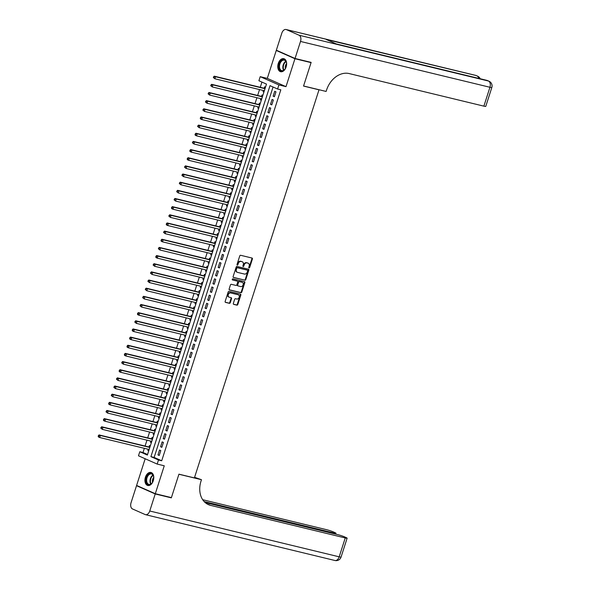 <?xml version="1.0" encoding="UTF-8"?>
<svg xmlns="http://www.w3.org/2000/svg" width="590" height="590" viewBox="0 0 590 590"><rect width="100%" height="100%" fill="white"/><g stroke="black" fill="none" stroke-linecap="round" stroke-linejoin="round"><path stroke-width="0.89" d="M249.054 267.949A0.59 0.45 113.9 0 0 249.673 267.499L252.402 258.995A0.841 0.649 113.9 0 0 252.033 258.044L240.646 255.286A0.841 0.649 113.9 0 0 239.754 255.935L237.025 264.438A0.59 0.45 113.9 0 0 237.91 264.652L238.264 263.553A2.699 2.065 113.9 0 1 241.111 261.481L242.062 261.709A2.699 2.065 113.9 0 1 242.328 261.798A2.699 2.065 113.9 0 1 243.264 264.762L242.91 265.861A0.59 0.45 113.9 0 0 243.795 266.075L244.149 264.976A2.699 2.065 113.9 0 1 246.996 262.904L247.94 263.133A2.699 2.065 113.9 0 1 248.213 263.221A2.699 2.065 113.9 0 1 249.142 266.186L248.788 267.285A0.59 0.45 113.9 0 0 249.054 267.949M248.788 267.705A0.59 0.45 113.9 0 0 249.172 267.277L251.901 258.774A0.841 0.649 113.9 0 0 251.79 257.985M237.025 264.858A0.59 0.45 113.9 0 0 237.409 264.431L237.763 263.324L238.264 263.553M242.91 266.282A0.59 0.45 113.9 0 0 243.287 265.854L243.641 264.748L244.149 264.976M153.297 480.717A6.704 4.27 -76.4 0 0 150.929 472.457A6.704 4.27 -76.4 0 0 145.413 477.229A6.704 4.27 -76.4 0 0 147.78 485.496A6.704 4.27 -76.4 0 0 153.297 480.717M286.15 66.936A6.704 4.27 -76.4 0 0 283.783 58.676A6.704 4.27 -76.4 0 0 278.266 63.447A6.704 4.27 -76.4 0 0 280.626 71.707A6.704 4.27 -76.4 0 0 286.15 66.936M233.338 303.415A0.841 0.649 113.9 0 0 233.714 304.366L236.907 305.141A0.841 0.649 113.9 0 0 237.8 304.492L240.831 295.052A0.841 0.649 113.9 0 0 240.455 294.093L229.068 291.342A0.841 0.649 113.9 0 0 228.183 291.991L225.151 301.431A0.841 0.649 113.9 0 0 225.528 302.382L229.385 303.319A0.841 0.649 113.9 0 0 230.27 302.67L231.568 298.629A0.841 0.649 113.9 0 0 231.192 297.677L229.281 297.213A2.257 1.726 113.9 0 1 229.053 297.139A2.257 1.726 113.9 0 1 228.33 294.513A2.257 1.726 113.9 0 1 230.653 292.935L238.154 294.742A2.257 1.726 113.9 0 1 238.375 294.823A2.257 1.726 113.9 0 1 239.105 297.441A2.257 1.726 113.9 0 1 236.774 299.027L235.528 298.724A0.841 0.649 113.9 0 0 234.636 299.373L233.338 303.415M158.489 459.994L157.176 464.072L138.48 455.797L139.793 451.726L147.367 455.074L266.481 84.097L258.899 80.742L260.205 76.671L278.908 84.938L277.595 89.016L270.014 85.661L150.907 456.645L158.489 459.994L161.712 460.775L280.818 89.798L277.595 89.016M309.75 62.046L311.07 62.629L303.54 86.066L319.006 89.813L194.398 477.907L178.932 474.168L171.41 497.606L155.303 493.712L164.263 465.79L157.176 464.072M311.07 62.629L294.956 58.727L276.26 50.46L267.292 78.382L260.205 76.671M267.292 78.382L285.995 86.656L294.956 58.727M285.995 86.656L278.908 84.938M244.902 280.25A0.841 0.649 113.9 0 0 245.787 279.601L248.818 270.161A0.841 0.649 113.9 0 0 248.449 269.202L237.062 266.451A0.841 0.649 113.9 0 0 236.17 267.1L233.139 276.54A0.841 0.649 113.9 0 0 233.515 277.492L244.393 280.029A0.841 0.649 113.9 0 0 245.285 279.38L248.316 269.932A0.841 0.649 113.9 0 0 248.206 269.151M244.828 282.603L241.797 292.05A0.841 0.649 113.9 0 1 240.904 292.692L229.517 289.941A0.841 0.649 113.9 0 1 229.141 288.989L230.439 284.948A0.841 0.649 113.9 0 1 231.332 284.299L235.948 285.413A0.841 0.649 113.9 0 0 236.841 284.771L237.696 282.086A0.841 0.649 113.9 0 0 237.32 281.135L232.519 279.97A0.59 0.45 113.9 0 1 232.873 278.849L244.452 281.651A0.841 0.649 113.9 0 1 244.828 282.603L244.319 282.381L241.288 291.821L241.797 292.05M145.169 458.762L136.6 485.437L155.303 493.712M277.654 50.792L276.26 50.46M148.238 449.263L147.854 450.458L148.783 450.679M150.303 445.952L149.425 445.561L148.968 446.991M150.856 441.106L150.472 442.301L151.401 442.522M152.921 437.795L152.043 437.411L151.586 438.835M153.474 432.957L153.09 434.144L154.02 434.373M155.539 429.645L154.661 429.255L154.204 430.685M156.092 424.8L155.708 425.995L156.638 426.216M158.157 421.489L157.279 421.105L156.822 422.529M158.71 416.651L158.327 417.838L159.256 418.067M160.775 413.339L159.897 412.948L159.44 414.372M161.328 408.494L160.945 409.689L161.874 409.91M163.386 405.183L162.516 404.792L162.058 406.222M163.946 400.345L163.563 401.532L164.492 401.761M166.004 397.033L165.134 396.642L164.669 398.066M166.557 392.188L166.181 393.382L167.11 393.604M168.622 388.876L167.752 388.486L167.287 389.916M169.175 384.038L168.799 385.226L169.721 385.454M171.24 380.72L170.363 380.336L169.905 381.76M171.793 375.882L171.41 377.076L172.339 377.298M173.858 372.57L172.981 372.179L172.523 373.61M174.411 367.732L174.028 368.92L174.957 369.148M176.476 364.413L175.599 364.03L175.142 365.453M177.03 359.576L176.646 360.77L177.575 360.992M179.095 356.264L178.217 355.873L177.76 357.304M179.648 351.419L179.264 352.614L180.193 352.835M181.713 348.107L180.835 347.724L180.378 349.147M182.266 343.269L181.882 344.457L182.811 344.685M184.331 339.958L183.453 339.567L182.996 340.998M184.884 335.113L184.5 336.307L185.43 336.529M186.949 331.801L186.071 331.418L185.614 332.841M187.502 326.963L187.119 328.151L188.048 328.379M189.567 323.652L188.689 323.261L188.232 324.692M190.12 318.806L189.737 320.001L190.666 320.223M192.185 315.495L191.308 315.112L190.85 316.535M192.738 310.657L192.355 311.844L193.284 312.073M194.803 307.346L193.926 306.955L193.468 308.378M195.356 302.5L194.973 303.695L195.902 303.916M197.421 299.189L196.544 298.798L196.087 300.229M197.975 294.351L197.591 295.538L198.52 295.767M200.04 291.032L199.162 290.649L198.705 292.072M200.593 286.194L200.209 287.389L201.138 287.61M202.658 282.883L201.78 282.492L201.323 283.923M203.211 278.045L202.827 279.232L203.756 279.461M205.276 274.726L204.398 274.343L203.941 275.766M205.829 269.888L205.445 271.083L206.375 271.304M207.894 266.577L207.016 266.186L206.559 267.617M208.447 261.731L208.064 262.926L208.993 263.155M210.512 258.42L209.634 258.036L209.177 259.46M211.065 253.582L210.682 254.777L211.611 254.998M213.13 250.271L212.253 249.88L211.795 251.311M213.683 245.425L213.3 246.62L214.229 246.841M215.741 242.114L214.871 241.73L214.413 243.154M216.301 237.276L215.918 238.463L216.847 238.692M218.359 233.965L217.489 233.574L217.024 235.004M218.912 229.119L218.536 230.314L219.465 230.535M220.977 225.808L220.107 225.424L219.642 226.848M221.53 220.97L221.154 222.157L222.076 222.386M223.595 217.658L222.725 217.268L222.26 218.698M224.148 212.813L223.765 214.008L224.694 214.229M226.213 209.502L225.336 209.111L224.879 210.542M226.767 204.664L226.383 205.851L227.312 206.08M228.832 201.352L227.954 200.961L227.497 202.385M229.385 196.507L229.001 197.702L229.93 197.923M231.45 193.196L230.572 192.805L230.115 194.235M232.003 188.358L231.619 189.545L232.549 189.774M234.068 185.039L233.19 184.655L232.733 186.079M234.621 180.201L234.237 181.396L235.167 181.617M236.686 176.889L235.808 176.499L235.351 177.929M237.239 172.051L236.856 173.239L237.785 173.467M239.304 168.733L238.426 168.349L237.969 169.773M239.857 163.895L239.474 165.089L240.403 165.311M241.922 160.583L241.044 160.192L240.587 161.623M242.475 155.738L242.092 156.933L243.021 157.154M244.54 152.427L243.663 152.043L243.205 153.466M245.093 147.589L244.71 148.776L245.639 149.005M247.158 144.277L246.281 143.886L245.823 145.317M247.712 139.432L247.328 140.627L248.257 140.848M249.777 136.12L248.899 135.737L248.442 137.16M250.33 131.282L249.946 132.47L250.875 132.698M252.395 127.971L251.517 127.58L251.06 129.011M252.948 123.126L252.564 124.32L253.494 124.542M255.013 119.814L254.135 119.431L253.678 120.854M255.566 114.976L255.182 116.164L256.112 116.392M257.631 111.665L256.753 111.274L256.296 112.697M258.184 106.82L257.8 108.014L258.73 108.236M260.249 103.508L259.371 103.117L258.914 104.548M260.802 98.67L260.419 99.858L261.348 100.086M262.867 95.351L261.99 94.968L261.532 96.391M274.402 96.738L275.973 91.848L274.711 91.288L273.141 96.177L274.402 96.738M271.791 104.887L273.354 99.998L272.093 99.437L270.522 104.334L271.791 104.887M269.173 113.044L270.744 108.154L269.475 107.594L267.904 112.484L269.173 113.044M266.555 121.193L268.126 116.304L266.857 115.743L265.286 120.64L266.555 121.193M263.937 129.35L265.507 124.46L264.239 123.9L262.668 128.79L263.937 129.35M261.318 137.507L262.889 132.61L261.621 132.049L260.05 136.946L261.318 137.507M258.7 145.656L260.271 140.767L259.003 140.206L257.432 145.096L258.7 145.656M256.082 153.813L257.653 148.916L256.385 148.363L254.821 153.253L256.082 153.813M253.464 161.962L255.035 157.073L253.774 156.512L252.203 161.402L253.464 161.962M250.846 170.119L252.417 165.222L251.156 164.669L249.585 169.559L250.846 170.119M248.228 178.269L249.799 173.379L248.538 172.818L246.967 177.708L248.228 178.269M245.61 186.425L247.181 181.528L245.919 180.975L244.349 185.865L245.61 186.425M242.992 194.575L244.562 189.685L243.301 189.125L241.73 194.022L242.992 194.575M240.373 202.731L241.944 197.842L240.683 197.281L239.112 202.171L240.373 202.731M237.755 210.881L239.326 205.991L238.065 205.431L236.494 210.328L237.755 210.881M235.137 219.038L236.708 214.148L235.447 213.587L233.876 218.477L235.137 219.038M232.519 227.194L234.09 222.297L232.829 221.737L231.258 226.634L232.519 227.194M229.901 235.344L231.472 230.454L230.211 229.894L228.64 234.783L229.901 235.344M227.283 243.5L228.854 238.603L227.593 238.043L226.022 242.94L227.283 243.5M224.665 251.65L226.236 246.76L224.974 246.2L223.404 251.089L224.665 251.65M222.047 259.806L223.617 254.91L222.356 254.356L220.785 259.246L222.047 259.806M219.436 267.956L220.999 263.066L219.738 262.506L218.167 267.395L219.436 267.956M216.818 276.113L218.389 271.216L217.12 270.663L215.549 275.552L216.818 276.113M214.2 284.262L215.77 279.372L214.502 278.812L212.931 283.709L214.2 284.262M211.581 292.419L213.152 287.529L211.884 286.969L210.313 291.858L211.581 292.419M208.963 300.568L210.534 295.679L209.266 295.118L207.695 300.015L208.963 300.568M206.345 308.725L207.916 303.835L206.648 303.275L205.077 308.164L206.345 308.725M203.727 316.874L205.298 311.985L204.029 311.424L202.466 316.321L203.727 316.874M201.109 325.031L202.68 320.141L201.419 319.581L199.848 324.471L201.109 325.031M198.491 333.188L200.062 328.291L198.8 327.73L197.23 332.627L198.491 333.188M195.873 341.337L197.444 336.447L196.182 335.887L194.612 340.777L195.873 341.337M193.255 349.494L194.825 344.597L193.564 344.044L191.993 348.933L193.255 349.494M190.636 357.643L192.207 352.754L190.946 352.193L189.375 357.083L190.636 357.643M188.018 365.8L189.589 360.903L188.328 360.35L186.757 365.24L188.018 365.8M185.4 373.949L186.971 369.06L185.71 368.499L184.139 373.389L185.4 373.949M182.782 382.106L184.353 377.209L183.092 376.656L181.521 381.546L182.782 382.106M180.164 390.255L181.735 385.366L180.474 384.805L178.903 389.702L180.164 390.255M177.546 398.412L179.117 393.523L177.856 392.962L176.285 397.852L177.546 398.412M174.928 406.562L176.499 401.672L175.237 401.112L173.667 406.009L174.928 406.562M172.31 414.718L173.88 409.829L172.619 409.268L171.048 414.158L172.31 414.718M169.691 422.875L171.262 417.978L170.001 417.418L168.43 422.315L169.691 422.875M167.073 431.025L168.644 426.135L167.383 425.574L165.812 430.464L167.073 431.025M164.463 439.181L166.033 434.284L164.765 433.724L163.194 438.621L164.463 439.181M161.844 447.331L163.415 442.441L162.147 441.88L160.576 446.77L161.844 447.331M273.059 87.01L154.13 457.42L161.712 460.775M159.529 450.037L157.958 454.927L159.226 455.487L160.797 450.59L159.529 450.037M261.938 82.091L260.264 87.298M259.534 89.577L257.646 95.455M256.916 97.726L255.028 103.611M254.297 105.883L252.409 111.761M251.679 114.032L249.791 119.918M249.061 122.189L247.173 128.067M246.443 130.338L244.555 136.224M243.825 138.495L241.937 144.373M241.214 146.652L239.326 152.53M238.596 154.801L236.708 160.679M235.978 162.958L234.09 168.836M233.36 171.107L231.472 176.985M230.742 179.264L228.854 185.142M228.124 187.414L226.236 193.299M225.505 195.57L223.617 201.448M222.887 203.72L220.999 209.605M220.269 211.876L218.381 217.754M217.651 220.026L215.763 225.911M215.033 228.183L213.145 234.06M212.415 236.332L210.527 242.217M209.797 244.489L207.909 250.367M207.179 252.645L205.291 258.523M204.56 260.795L202.672 266.673M201.942 268.952L200.054 274.829M199.324 277.101L197.436 282.979M196.706 285.258L194.818 291.136M194.088 293.407L192.2 299.292M191.47 301.564L189.582 307.442M188.859 309.713L186.971 315.598M186.241 317.87L184.353 323.748M183.623 326.019L181.735 331.905M181.005 334.176L179.117 340.054M178.387 342.333L176.499 348.211M175.768 350.482L173.88 356.36M173.15 358.639L171.262 364.517M170.532 366.788L168.644 372.666M167.914 374.945L166.026 380.823M165.296 383.094L163.408 388.98M162.678 391.251L160.79 397.129M160.06 399.4L158.172 405.286M157.441 407.557L155.554 413.435M154.823 415.707L152.935 421.592M152.205 423.863L150.317 429.741M149.587 432.013L147.699 437.898M146.969 440.17L145.081 446.047M144.351 448.326L143.009 452.5L147.552 454.514M265.485 87.202L264.608 86.811L264.15 88.242M263.42 90.513L263.037 91.708L263.914 92.092M260.419 99.858L261.296 100.248M257.8 108.014L258.678 108.398M255.182 116.164L256.06 116.555M252.564 124.32L253.442 124.704M249.946 132.47L250.824 132.861M247.328 140.627L248.206 141.017M244.71 148.776L245.588 149.167M242.092 156.933L242.969 157.323M239.474 165.089L240.351 165.473M236.856 173.239L237.733 173.63M234.237 181.396L235.115 181.779M231.619 189.545L232.497 189.936M229.001 197.702L229.879 198.085M226.383 205.851L227.261 206.242M223.765 214.008L224.643 214.391M221.154 222.157L222.024 222.548M218.536 230.314L219.406 230.697M215.918 238.463L216.788 238.854M213.3 246.62L214.177 247.011M210.682 254.777L211.559 255.16M208.064 262.926L208.941 263.317M205.445 271.083L206.323 271.466M202.827 279.232L203.705 279.623M200.209 287.389L201.087 287.773M197.591 295.538L198.469 295.929M194.973 303.695L195.851 304.079M192.355 311.844L193.232 312.235M189.737 320.001L190.614 320.385M187.119 328.151L187.996 328.542M184.5 336.307L185.378 336.698M181.882 344.457L182.76 344.848M179.264 352.614L180.142 353.004M176.646 360.77L177.524 361.154M174.028 368.92L174.906 369.31M171.41 377.076L172.287 377.46M168.799 385.226L169.669 385.617M166.181 393.382L167.051 393.766M163.563 401.532L164.433 401.923M160.945 409.689L161.822 410.072M158.327 417.838L159.204 418.229M155.708 425.995L156.586 426.378M153.09 434.144L153.968 434.535M150.472 442.301L151.35 442.692M147.854 450.458L148.732 450.841M319.006 89.813L318.563 89.614M143.009 452.5L139.793 451.726M154.13 457.42L150.907 456.645M263.037 91.708L263.966 91.929M273.141 96.177L274.483 96.502M270.522 104.334L271.865 104.659M267.904 112.484L269.247 112.808M265.286 120.64L266.628 120.965M262.668 128.79L264.01 129.114M260.05 136.946L261.392 137.271M257.432 145.096L258.774 145.42M254.821 153.253L256.156 153.577M252.203 161.402L253.538 161.726M249.585 169.559L250.92 169.883M246.967 177.708L248.302 178.033M244.349 185.865L245.683 186.189M241.73 194.022L243.065 194.339M239.112 202.171L240.447 202.495M236.494 210.328L237.829 210.652M233.876 218.477L235.211 218.802M231.258 226.634L232.593 226.958M228.64 234.783L229.982 235.108M226.022 242.94L227.364 243.264M223.404 251.089L224.746 251.414M220.785 259.246L222.128 259.57M218.167 267.395L219.51 267.72M215.549 275.552L216.891 275.877M212.931 283.709L214.273 284.026M210.313 291.858L211.655 292.183M207.695 300.015L209.037 300.34M205.077 308.164L206.419 308.489M202.466 316.321L203.801 316.646M199.848 324.471L201.183 324.795M197.23 332.627L198.565 332.952M194.612 340.777L195.946 341.101M191.993 348.933L193.328 349.258M189.375 357.083L190.71 357.407M186.757 365.24L188.092 365.564M184.139 373.389L185.474 373.713M181.521 381.546L182.856 381.87M178.903 389.702L180.238 390.02M176.285 397.852L177.627 398.176M173.667 406.009L175.009 406.333M171.048 414.158L172.391 414.482M168.43 422.315L169.773 422.639M165.812 430.464L167.154 430.789M163.194 438.621L164.536 438.945M160.576 446.77L161.918 447.095M157.958 454.927L159.3 455.251M248.213 263.221L247.704 263A2.699 2.065 113.9 0 0 247.439 262.911L247.94 263.133M243.641 264.748A2.699 2.065 113.9 0 1 246.487 262.683L247.439 262.911M242.328 261.798L241.826 261.577A2.699 2.065 113.9 0 0 241.553 261.488L242.062 261.709M237.763 263.324A2.699 2.065 113.9 0 1 240.609 261.259L241.553 261.488M233.249 277.33L244.393 280.029M247.653 270.825A0.59 0.45 113.9 0 0 247.387 270.161L237.394 267.742A0.59 0.45 113.9 0 0 236.774 268.192L236.406 269.357A2.699 2.065 113.9 0 0 237.335 272.315A2.699 2.065 113.9 0 0 237.6 272.403L244.437 274.055A2.699 2.065 113.9 0 0 247.284 271.983L247.653 270.825M246.996 269.984A0.59 0.45 113.9 0 0 246.886 269.932L247.387 270.161M237.335 272.315L236.826 272.086A2.699 2.065 113.9 0 1 235.897 269.129L236.273 267.971A0.59 0.45 113.9 0 1 236.892 267.513L246.886 269.932M229.252 289.771L240.395 292.47A0.841 0.649 113.9 0 0 241.288 291.821M236.981 280.98A0.841 0.649 113.9 0 0 236.819 280.906L232.298 279.815M240.742 286.578A2.257 1.726 113.9 0 0 243.065 284.992A2.257 1.726 113.9 0 0 242.343 282.367A2.257 1.726 113.9 0 0 242.114 282.293L239.474 281.651A0.841 0.649 113.9 0 0 238.581 282.3L237.726 284.985A0.841 0.649 113.9 0 0 238.102 285.936L240.742 286.578M242.04 282.263A2.257 1.726 113.9 0 0 241.834 282.145A2.257 1.726 113.9 0 0 241.605 282.072L242.114 282.293M237.94 285.862L237.593 285.715A0.841 0.649 113.9 0 1 237.217 284.756L238.08 282.079A0.841 0.649 113.9 0 1 238.965 281.43L241.605 282.072M244.319 282.381A0.841 0.649 113.9 0 0 244.208 281.592M238.08 294.712A2.257 1.726 113.9 0 0 237.873 294.594A2.257 1.726 113.9 0 0 237.645 294.521L238.154 294.742M229.053 297.139L228.551 296.91A2.257 1.726 113.9 0 1 227.821 294.292A2.257 1.726 113.9 0 1 230.152 292.706L237.645 294.521M225.255 302.22L228.876 303.098A0.841 0.649 113.9 0 0 229.768 302.449L231.066 298.407A0.841 0.649 113.9 0 0 230.956 297.618M233.448 304.204L236.406 304.912A0.841 0.649 113.9 0 0 237.291 304.27L240.322 294.823A0.841 0.649 113.9 0 0 240.219 294.034M265.124 88.316L264.925 88.367A0.863 0.656 -66.1 0 1 264.659 88.367L214.273 76.176L215.542 76.737L214.885 78.772L264.35 90.742M264.999 88.699L215.542 76.737L213.624 76.752L213.359 77.57L213.868 77.792L214.126 76.973M213.868 77.792L214.885 78.772L213.359 77.57M213.624 76.752L214.273 76.176M278.886 66.766A5.804 3.695 103.6 0 1 282.182 59.959A5.804 3.695 103.6 0 1 286.46 62.85A5.804 3.695 103.6 0 1 286.563 63.875A5.804 3.695 103.6 0 1 284.918 69.214A5.804 3.695 103.6 0 1 281.024 70.852A5.804 3.695 103.6 0 1 278.886 66.766M286.482 62.99A5.376 3.422 -76.4 0 0 284.306 60.173A5.376 3.422 -76.4 0 0 279.49 66.736A5.376 3.422 -76.4 0 0 281.784 70.616A5.376 3.422 -76.4 0 0 285 69.111M286.548 63.661A3.828 2.434 -76.4 0 0 285.221 67.489A3.828 2.434 -76.4 0 0 285.368 68.536M284.247 58.83A6.66 4.241 -76.4 0 0 278.318 66.98A6.66 4.241 -76.4 0 0 281.113 71.781M146.032 480.548A5.804 3.695 103.6 0 1 149.329 473.741A5.804 3.695 103.6 0 1 153.607 476.639A5.804 3.695 103.6 0 1 153.71 477.657A5.804 3.695 103.6 0 1 152.065 483.003A5.804 3.695 103.6 0 1 148.171 484.633A5.804 3.695 103.6 0 1 146.032 480.548M153.629 476.772A5.376 3.422 -76.4 0 0 151.453 473.954A5.376 3.422 -76.4 0 0 146.637 480.518A5.376 3.422 -76.4 0 0 148.931 484.405A5.376 3.422 -76.4 0 0 152.146 482.893M153.695 477.45A3.828 2.434 -76.4 0 0 152.368 481.27A3.828 2.434 -76.4 0 0 152.522 482.325M151.394 472.612A6.66 4.241 -76.4 0 0 145.465 480.762A6.66 4.241 -76.4 0 0 148.26 485.563M295.037 58.484L311.144 62.385L303.57 85.985L326.115 91.443L326.565 90.056A21.491 16.461 -66.1 0 1 349.214 73.573L483.881 106.148L489.943 87.276L300.509 41.448L295.037 58.484L276.341 50.209L281.814 33.173A5.155 3.282 -76.4 0 1 286.054 29.5L475.488 75.328A5.155 3.282 103.6 0 1 475.85 75.454L286.416 29.618A5.155 3.282 -76.4 0 0 286.054 29.5M300.509 41.448A5.155 3.282 -76.4 0 0 299.049 35.208L286.416 29.618M478.8 78.411A5.155 3.282 103.6 0 0 477.111 76.014A5.155 3.953 -66.1 0 1 477.627 76.184L476.366 75.631A5.155 3.953 113.9 0 0 475.85 75.454L326.336 39.53L336.44 44.007L488.483 81.044A5.155 3.282 103.6 0 1 489.943 87.276A5.155 0.457 17.8 0 0 491.824 87.512A5.155 5.155 0 0 0 488.999 81.214L487.738 80.66A5.155 3.953 113.9 0 0 487.222 80.483A5.155 3.282 103.6 0 0 486.861 80.358L336.271 43.926M491.824 87.512L485.762 106.384A5.155 0.457 -162.2 0 1 483.881 106.148M170.016 497.274L171.329 497.857L178.91 474.249L201.463 479.707L201.013 481.093A21.491 16.461 113.9 0 0 208.425 504.642A21.491 16.461 113.9 0 0 210.578 505.372L345.246 537.955A5.155 0.457 17.8 0 0 347.127 538.191A5.155 0.457 17.8 0 0 346.079 537.549L344.59 536.885A5.155 0.457 17.8 0 0 337.694 534.614L205.15 502.547M194.589 477.31L201.463 479.707M155.222 493.955L136.526 485.681L131.054 502.724A5.155 3.282 -76.4 0 0 132.514 508.956L145.147 514.546A5.155 3.282 -76.4 0 0 145.509 514.672A5.155 3.282 -76.4 0 0 149.749 510.999L155.222 493.955L171.329 497.857M136.526 485.681L137.92 486.02M204.169 501.589L334.102 533.021A5.155 0.457 17.8 0 0 335.983 533.257A5.155 0.457 17.8 0 0 334.936 532.615L333.446 531.959A5.155 0.457 17.8 0 0 326.55 529.68L202.695 499.715M207.532 504.207A21.491 16.461 113.9 0 0 208.764 504.568L210.578 505.372M262.506 96.472L262.307 96.517A0.863 0.656 -66.1 0 1 262.048 96.517L211.655 84.326L212.924 84.886L212.267 86.929L261.731 98.891M262.38 96.856L212.924 84.886L211.006 84.908L210.741 85.72L211.25 85.941L211.508 85.13M211.25 85.941L212.267 86.929L210.741 85.72M211.006 84.908L211.655 84.326M259.888 104.622L259.689 104.673A0.863 0.656 -66.1 0 1 259.43 104.673L209.037 92.483L210.306 93.043L209.649 95.078L259.113 107.048M259.762 105.005L210.306 93.043L208.388 93.058L208.123 93.876L208.631 94.098L208.89 93.279M208.631 94.098L209.649 95.078L208.123 93.876M208.388 93.058L209.037 92.483M257.269 112.778L257.07 112.823A0.863 0.656 -66.1 0 1 256.812 112.823L206.419 100.632L207.687 101.192L207.031 103.235L256.495 115.198M257.144 113.162L207.687 101.192L205.77 101.215L205.504 102.026L206.013 102.247L206.271 101.436M206.013 102.247L207.031 103.235L205.504 102.026M205.77 101.215L206.419 100.632M254.651 120.935L254.452 120.98A0.863 0.656 -66.1 0 1 254.194 120.98L203.808 108.789L205.069 109.349L204.413 111.385L253.877 123.354M254.526 121.311L205.069 109.349L203.152 109.364L202.886 110.183L203.395 110.404L203.653 109.585M203.395 110.404L204.413 111.385L202.886 110.183M203.152 109.364L203.808 108.789M252.033 129.085L251.834 129.129A0.863 0.656 -66.1 0 1 251.576 129.129L201.19 116.945L202.451 117.499L201.795 119.541L251.259 131.504M251.915 129.468L202.451 117.499L200.534 117.521L200.268 118.332L200.777 118.561L201.035 117.742M200.777 118.561L201.795 119.541L200.534 118.981L200.268 118.332M200.534 117.521L201.19 116.945M249.415 137.241L249.216 137.286A0.863 0.656 -66.1 0 1 248.958 137.286L198.572 125.095L199.833 125.655L199.177 127.691L248.641 139.66M249.297 137.618L199.833 125.655L197.916 125.67L197.65 126.489L198.159 126.71L198.417 125.899M198.159 126.71L199.177 127.691L197.65 126.489M197.916 125.67L198.572 125.095M246.797 145.391L246.598 145.435A0.863 0.656 -66.1 0 1 246.34 145.442L195.954 133.252L197.215 133.805L196.559 135.847L246.023 147.81M246.679 145.774L197.215 133.805L195.297 133.827L195.032 134.638L195.541 134.867L195.799 134.048M195.541 134.867L196.559 135.847L195.297 135.287L195.032 134.638M195.297 133.827L195.954 133.252M244.179 153.548L243.98 153.592A0.863 0.656 -66.1 0 1 243.722 153.592L193.336 141.401L194.597 141.961L193.94 143.997L243.405 155.966M244.061 153.931L194.597 141.961L192.679 141.976L192.414 142.795L192.923 143.016L193.181 142.205M192.923 143.016L193.94 143.997L192.414 142.795M192.679 141.976L193.336 141.401M241.561 161.697L241.362 161.749A0.863 0.656 -66.1 0 1 241.104 161.749L190.718 149.558L191.979 150.111L191.322 152.154L240.786 164.116M241.443 162.08L191.979 150.111L190.061 150.133L189.796 150.944L190.305 151.173L190.563 150.354M190.305 151.173L191.322 152.154L190.061 151.593L189.796 150.944M190.061 150.133L190.718 149.558M238.943 169.854L238.744 169.898A0.863 0.656 -66.1 0 1 238.485 169.898L188.099 157.707L189.361 158.268L188.704 160.303L238.168 172.273M238.825 170.237L189.361 158.268L187.443 158.282L187.185 159.101L187.686 159.322L187.952 158.511M187.686 159.322L188.704 160.303L187.443 159.75L187.185 159.101M187.443 158.282L188.099 157.707M236.325 178.003L236.125 178.055A0.863 0.656 -66.1 0 1 235.867 178.055L185.481 165.864L186.742 166.424L186.086 168.46L235.55 180.429M236.207 178.387L186.742 166.424L184.825 166.439L184.567 167.258L185.068 167.479L185.334 166.66M185.068 167.479L186.086 168.46L184.567 167.258M184.825 166.439L185.481 165.864M233.714 186.16L233.507 186.204A0.863 0.656 -66.1 0 1 233.249 186.204L182.863 174.013L184.124 174.574L183.468 176.617L232.932 188.579M233.588 186.543L184.124 174.574L182.207 174.588L181.949 175.407L182.45 175.628L182.716 174.817M182.45 175.628L183.468 176.617L181.949 175.407M182.207 174.588L182.863 174.013M231.096 194.309L230.889 194.361A0.863 0.656 -66.1 0 1 230.631 194.361L180.245 182.17L181.506 182.73L180.857 184.766L230.314 196.736M230.97 194.693L181.506 182.73L179.589 182.745L179.331 183.564L179.832 183.785L180.097 182.966M179.832 183.785L180.857 184.766L179.331 183.564M179.589 182.745L180.245 182.17M228.478 202.466L228.271 202.51A0.863 0.656 -66.1 0 1 228.013 202.51L177.627 190.319L178.888 190.88L178.239 192.923L227.696 204.885M228.352 202.849L178.888 190.88L176.971 190.902L176.712 191.713L177.214 191.934L177.479 191.123M177.214 191.934L178.239 192.923L176.712 191.713M176.971 190.902L177.627 190.319M225.859 210.623L225.653 210.667A0.863 0.656 -66.1 0 1 225.395 210.667L175.009 198.476L176.27 199.037L175.621 201.072L225.078 213.042M225.734 210.999L176.27 199.037L174.352 199.051L174.094 199.87L174.596 200.091L174.861 199.273M174.596 200.091L175.621 201.072L174.094 199.87M174.352 199.051L175.009 198.476M223.241 218.772L223.035 218.816A0.863 0.656 -66.1 0 1 222.777 218.816L172.391 206.625L173.652 207.186L173.003 209.229L222.459 221.191M223.116 219.156L173.652 207.186L171.734 207.208L171.476 208.019L171.978 208.248L172.243 207.429M171.978 208.248L173.003 209.229L171.734 208.668L171.476 208.019M171.734 207.208L172.391 206.625M220.623 226.929L220.424 226.973A0.863 0.656 -66.1 0 1 220.159 226.973L169.773 214.782L171.034 215.343L170.385 217.378L219.841 229.348M220.498 227.305L171.034 215.343L169.116 215.357L168.858 216.176L169.359 216.397L169.625 215.586M169.359 216.397L170.385 217.378L168.858 216.176M169.116 215.357L169.773 214.782M218.005 235.078L217.806 235.122A0.863 0.656 -66.1 0 1 217.54 235.122L167.154 222.939L168.423 223.492L167.767 225.535L217.223 237.497M217.88 235.462L168.423 223.492L166.498 223.514L166.24 224.325L166.741 224.554L167.007 223.735M166.741 224.554L167.767 225.535L166.498 224.974L166.24 224.325M166.498 223.514L167.154 222.939M215.387 243.235L215.188 243.279A0.863 0.656 -66.1 0 1 214.922 243.279L164.536 231.088L165.805 231.649L165.148 233.684L214.605 245.654M215.262 243.611L165.805 231.649L163.88 231.664L163.622 232.482L164.123 232.703L164.389 231.892M164.123 232.703L165.148 233.684L163.622 232.482M163.88 231.664L164.536 231.088M212.769 251.384L212.57 251.429A0.863 0.656 -66.1 0 1 212.304 251.436L161.918 239.245L163.187 239.798L162.53 241.841L211.994 253.803M212.643 251.768L163.187 239.798L161.269 239.82L161.004 240.631L161.513 240.86L161.771 240.042M161.513 240.86L162.53 241.841L161.269 241.281L161.004 240.631M161.269 239.82L161.918 239.245M210.151 259.541L209.952 259.585A0.863 0.656 -66.1 0 1 209.693 259.585L159.3 247.394L160.569 247.955L159.912 249.99L209.376 261.96M210.025 259.925L160.569 247.955L158.651 247.97L158.386 248.788L158.894 249.01L159.153 248.198M158.894 249.01L159.912 249.99L158.386 248.788M158.651 247.97L159.3 247.394M207.532 267.69L207.333 267.742A0.863 0.656 -66.1 0 1 207.075 267.742L156.682 255.551L157.95 256.112L157.294 258.147L206.758 270.109M207.407 268.074L157.95 256.112L156.033 256.126L155.767 256.938L156.276 257.166L156.534 256.348M156.276 257.166L157.294 258.147L156.033 257.587L155.767 256.938M156.033 256.126L156.682 255.551M204.914 275.847L204.715 275.891A0.863 0.656 -66.1 0 1 204.457 275.891L154.064 263.701L155.332 264.261L154.676 266.296L204.14 278.266M204.789 276.231L155.332 264.261L153.415 264.276L153.149 265.094L153.658 265.316L153.916 264.504M153.658 265.316L154.676 266.296L153.149 265.094M153.415 264.276L154.064 263.701M202.296 283.997L202.097 284.048A0.863 0.656 -66.1 0 1 201.839 284.048L151.453 271.857L152.714 272.418L152.058 274.453L201.522 286.423M202.171 284.38L152.714 272.418L150.797 272.433L150.531 273.251L151.04 273.472L151.298 272.654M151.04 273.472L152.058 274.453L150.531 273.251M150.797 272.433L151.453 271.857M199.678 292.153L199.479 292.197A0.863 0.656 -66.1 0 1 199.221 292.197L148.835 280.007L150.096 280.567L149.44 282.61L198.904 294.572M199.56 292.537L150.096 280.567L148.179 280.589L147.913 281.401L148.422 281.622L148.68 280.81M148.422 281.622L149.44 282.61L147.913 281.401M148.179 280.589L148.835 280.007M197.06 300.303L196.861 300.354A0.863 0.656 -66.1 0 1 196.603 300.354L146.217 288.163L147.478 288.724L146.822 290.759L196.286 302.729M196.942 300.686L147.478 288.724L145.56 288.739L145.295 289.557L145.804 289.779L146.062 288.96M145.804 289.779L146.822 290.759L145.295 289.557M145.56 288.739L146.217 288.163M194.442 308.459L194.243 308.504A0.863 0.656 -66.1 0 1 193.985 308.504L143.599 296.313L144.86 296.873L144.203 298.916L193.668 310.878M194.324 308.843L144.86 296.873L142.942 296.895L142.677 297.707L143.186 297.928L143.444 297.117M143.186 297.928L144.203 298.916L142.677 297.707M142.942 296.895L143.599 296.313M191.824 316.616L191.625 316.66A0.863 0.656 -66.1 0 1 191.367 316.66L140.981 304.469L142.242 305.03L141.585 307.066L191.049 319.035M191.706 316.992L142.242 305.03L140.324 305.045L140.059 305.863L140.567 306.085L140.826 305.266M140.567 306.085L141.585 307.066L140.059 305.863M140.324 305.045L140.981 304.469M189.206 324.766L189.006 324.81A0.863 0.656 -66.1 0 1 188.748 324.81L138.362 312.626L139.624 313.179L138.967 315.222L188.431 327.185M189.088 325.149L139.624 313.179L137.706 313.202L137.441 314.013L137.949 314.241L138.208 313.423M137.949 314.241L138.967 315.222L137.706 314.662L137.441 314.013M137.706 313.202L138.362 312.626M186.588 332.922L186.388 332.967A0.863 0.656 -66.1 0 1 186.13 332.967L135.744 320.776L137.005 321.336L136.349 323.372L185.813 335.341M186.47 333.298L137.005 321.336L135.088 321.351L134.83 322.17L135.331 322.391L135.597 321.58M135.331 322.391L136.349 323.372L134.83 322.17M135.088 321.351L135.744 320.776M183.969 341.072L183.77 341.116A0.863 0.656 -66.1 0 1 183.512 341.123L133.126 328.932L134.387 329.486L133.731 331.528L183.195 343.491M183.851 341.455L134.387 329.486L132.47 329.508L132.212 330.319L132.713 330.548L132.979 329.729M132.713 330.548L133.731 331.528L132.47 330.968L132.212 330.319M132.47 329.508L133.126 328.932M181.359 349.228L181.152 349.273A0.863 0.656 -66.1 0 1 180.894 349.273L130.508 337.082L131.769 337.642L131.113 339.678L180.577 351.647M181.233 349.612L131.769 337.642L129.852 337.657L129.594 338.476L130.095 338.697L130.361 337.886M130.095 338.697L131.113 339.678L129.852 339.125L129.594 338.476M129.852 337.657L130.508 337.082M178.741 357.378L178.534 357.429A0.863 0.656 -66.1 0 1 178.276 357.429L127.89 345.239L129.151 345.792L128.502 347.834L177.959 359.797M178.615 357.761L129.151 345.792L127.234 345.814L126.975 346.625L127.477 346.854L127.742 346.035M127.477 346.854L128.502 347.834L127.234 347.274L126.975 346.625M127.234 345.814L127.89 345.239M176.122 365.535L175.916 365.579A0.863 0.656 -66.1 0 1 175.658 365.579L125.272 353.388L126.533 353.948L125.884 355.984L175.341 367.954M175.997 365.918L126.533 353.948L124.615 353.963L124.357 354.782L124.859 355.003L125.124 354.192M124.859 355.003L125.884 355.984L124.615 355.431L124.357 354.782M124.615 353.963L125.272 353.388M173.504 373.684L173.298 373.736A0.863 0.656 -66.1 0 1 173.04 373.736L122.654 361.545L123.915 362.105L123.266 364.141L172.722 376.11M173.379 374.067L123.915 362.105L121.997 362.12L121.739 362.939L122.241 363.16L122.506 362.341M122.241 363.16L123.266 364.141L121.739 362.939M121.997 362.12L122.654 361.545M170.886 381.841L170.68 381.885A0.863 0.656 -66.1 0 1 170.422 381.885L120.035 369.694L121.297 370.255L120.648 372.29L170.104 384.26M170.761 382.224L121.297 370.255L119.379 370.269L119.121 371.088L119.623 371.309L119.888 370.498M119.623 371.309L120.648 372.29L119.379 371.737L119.121 371.088M119.379 370.269L120.035 369.694M168.268 389.99L168.069 390.042A0.863 0.656 -66.1 0 1 167.803 390.042L117.417 377.851L118.678 378.411L118.029 380.447L167.486 392.416M168.143 390.374L118.678 378.411L116.761 378.426L116.503 379.245L117.004 379.466L117.27 378.647M117.004 379.466L118.029 380.447L116.503 379.245M116.761 378.426L117.417 377.851M165.65 398.147L165.451 398.191A0.863 0.656 -66.1 0 1 165.185 398.191L114.799 386L116.068 386.561L115.411 388.603L164.868 400.566M165.525 398.53L116.068 386.561L114.143 386.583L113.885 387.394L114.386 387.615L114.652 386.804M114.386 387.615L115.411 388.603L113.885 387.394M114.143 386.583L114.799 386M163.032 406.303L162.833 406.348A0.863 0.656 -66.1 0 1 162.567 406.348L112.181 394.157L113.45 394.717L112.793 396.753L162.25 408.723M162.906 406.68L113.45 394.717L111.525 394.732L111.267 395.551L111.768 395.772L112.034 394.953M111.768 395.772L112.793 396.753L111.267 395.551M111.525 394.732L112.181 394.157M160.414 414.453L160.215 414.497A0.863 0.656 -66.1 0 1 159.949 414.497L109.563 402.306L110.832 402.867L110.175 404.91L159.639 416.872M160.288 414.836L110.832 402.867L108.907 402.889L108.648 403.7L109.157 403.929L109.416 403.11M109.157 403.929L110.175 404.91L108.914 404.349L108.648 403.7M108.907 402.889L109.563 402.306M157.796 422.61L157.596 422.654A0.863 0.656 -66.1 0 1 157.338 422.654L106.945 410.463L108.213 411.024L107.557 413.059L157.021 425.029M157.67 422.986L108.213 411.024L106.296 411.038L106.03 411.857L106.539 412.078L106.797 411.267M106.539 412.078L107.557 413.059L106.03 411.857M106.296 411.038L106.945 410.463M155.177 430.759L154.978 430.803A0.863 0.656 -66.1 0 1 154.72 430.803L104.327 418.62L105.595 419.173L104.939 421.216L154.403 433.178M155.052 431.143L105.595 419.173L103.678 419.195L103.412 420.006L103.921 420.235L104.179 419.416M103.921 420.235L104.939 421.216L103.678 420.655L103.412 420.006M103.678 419.195L104.327 418.62M152.559 438.916L152.36 438.96A0.863 0.656 -66.1 0 1 152.102 438.96L101.709 426.769L102.977 427.33L102.321 429.365L151.785 441.335M152.434 439.292L102.977 427.33L101.06 427.344L100.794 428.163L101.303 428.384L101.561 427.573M101.303 428.384L102.321 429.365L100.794 428.163M101.06 427.344L101.709 426.769M149.941 447.065L149.742 447.109A0.863 0.656 -66.1 0 1 149.484 447.117L99.098 434.926L100.359 435.479L99.703 437.522L149.167 449.484M149.816 447.449L100.359 435.479L98.442 435.501L98.176 436.312L98.685 436.541L98.943 435.722M98.685 436.541L99.703 437.522L98.442 436.961L98.176 436.312M98.442 435.501L99.098 434.926M249.172 267.277L249.673 267.499M237.409 264.431L237.91 264.652M243.287 265.854L243.795 266.075M246.487 262.683L246.996 262.904M240.609 261.259L241.111 261.481M251.901 258.774L252.402 258.995M248.316 269.932L248.818 270.161M245.285 279.38L245.787 279.601M236.892 267.513L237.394 267.742M236.273 267.971L236.774 268.192M235.897 269.129L236.406 269.357M240.395 292.47L240.904 292.692M236.819 280.906L237.32 281.135M238.965 281.43L239.474 281.651M238.08 282.079L238.581 282.3M237.217 284.756L237.726 284.985M230.152 292.706L230.653 292.935M231.066 298.407L231.568 298.629M229.768 302.449L230.27 302.67M228.876 303.098L229.385 303.319M240.322 294.823L240.831 295.052M237.291 304.27L237.8 304.492M236.406 304.912L236.907 305.141M264.659 88.367L265.05 88.537M283.635 70.313A5.376 3.422 103.6 0 1 282.846 67.548A5.376 3.422 103.6 0 1 285.811 61.294M286.01 61.618A5.199 3.311 -76.4 0 0 283.281 67.577A5.199 3.311 -76.4 0 0 283.952 70.114M150.782 484.095A5.376 3.422 103.6 0 1 149.993 481.329A5.376 3.422 103.6 0 1 152.965 475.075M153.157 475.4A5.199 3.311 -76.4 0 0 150.435 481.359A5.199 3.311 -76.4 0 0 151.099 483.896M299.049 35.208L488.483 81.044A5.155 3.953 -66.1 0 1 488.999 81.214M149.749 510.999L339.184 556.827L345.246 537.955M333.888 533.692L334.102 533.021M339.184 556.827A5.155 3.282 103.6 0 1 334.943 560.5A5.155 5.155 0 0 0 341.064 557.063A5.155 0.457 -162.2 0 1 339.184 556.827M262.048 96.517L262.432 96.694M259.43 104.673L259.814 104.843M256.812 112.823L257.203 113M254.194 120.98L254.585 121.149M251.576 129.129L251.967 129.306M248.958 137.286L249.349 137.455M246.34 145.442L246.731 145.612M243.722 153.592L244.113 153.761M241.104 161.749L241.494 161.918M238.485 169.898L238.876 170.075M235.867 178.055L236.258 178.224M233.249 186.204L233.64 186.381M230.631 194.361L231.022 194.53M228.013 202.51L228.404 202.687M225.395 210.667L225.786 210.837M222.777 218.816L223.168 218.993M220.159 226.973L220.549 227.143M217.54 235.122L217.931 235.299M214.922 243.279L215.313 243.449M212.304 251.436L212.695 251.606M209.693 259.585L210.077 259.762M207.075 267.742L207.459 267.912M204.457 275.891L204.848 276.068M201.839 284.048L202.23 284.218M199.221 292.197L199.612 292.375M196.603 300.354L196.994 300.524M193.985 308.504L194.376 308.681M191.367 316.66L191.757 316.83M188.748 324.81L189.139 324.987M186.13 332.967L186.521 333.136M183.512 341.123L183.903 341.293M180.894 349.273L181.285 349.442M178.276 357.429L178.667 357.599M175.658 365.579L176.049 365.756M173.04 373.736L173.43 373.905M170.422 381.885L170.812 382.062M167.803 390.042L168.194 390.211M165.185 398.191L165.576 398.368M162.567 406.348L162.958 406.517M159.949 414.497L160.34 414.674M157.338 422.654L157.722 422.824M154.72 430.803L155.104 430.98M152.102 438.96L152.486 439.13M149.484 447.117L149.875 447.286M246.945 269.955L247.446 270.176M236.9 280.936L237.409 281.165M241.834 282.145L242.343 282.367M237.512 285.685L238.013 285.907M237.873 294.594L238.375 294.823M480.231 78.758A5.155 5.155 0 0 0 477.627 76.184M476.366 75.631A5.155 5.155 0 0 0 475.488 75.328M487.738 80.66A5.155 5.155 0 0 0 486.861 80.358M335.703 534.127L335.983 533.257M145.509 514.672L334.943 560.5M341.064 557.063L347.127 538.191"/></g></svg>
